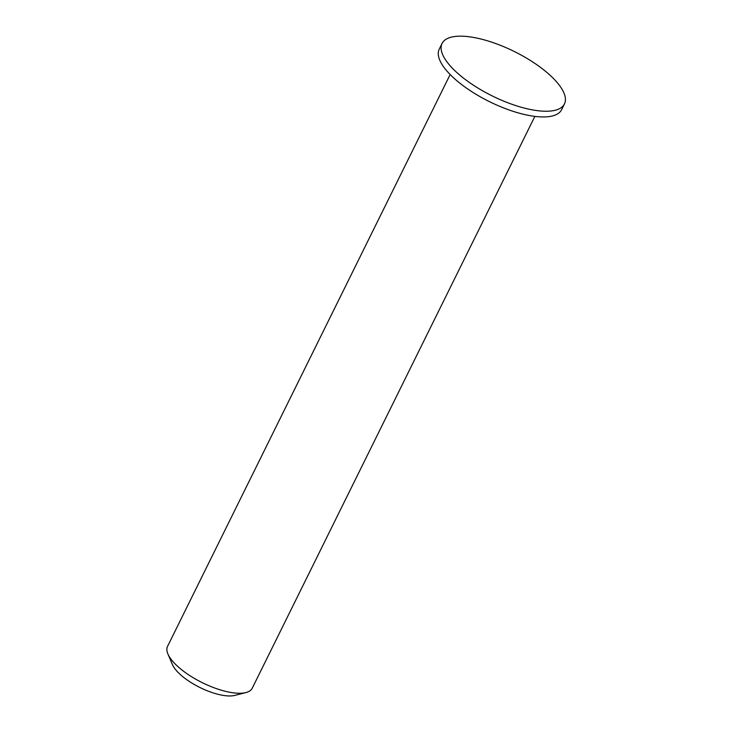 <?xml version="1.0" encoding="UTF-8"?>
<svg xmlns="http://www.w3.org/2000/svg" width="732" height="732" viewBox="0 0 732 732"><rect width="100%" height="100%" fill="white"/><g stroke="black" fill="none" stroke-linecap="round" stroke-linejoin="round"><path stroke-width="1.1" d="M167.93 654.015L172.423 664.564A37.789 13.725 26.3 0 0 175.323 669.286A37.789 13.725 26.3 0 0 234.816 695.4L245.925 692.563A47.241 17.156 -153.7 0 1 171.562 659.916A47.241 17.156 -153.7 0 1 167.93 654.015A47.241 17.156 -153.7 0 1 167.546 646.365L450.162 74.527M534.854 116.388L252.238 688.217A47.241 17.156 -153.7 0 1 245.925 692.563M442.055 43.462L439.237 49.163A68.268 24.797 26.3 0 0 445.047 68.762A68.268 24.797 26.3 0 0 509.545 110.129A68.268 24.797 26.3 0 0 561.636 109.654L564.454 103.953A68.268 24.797 26.3 0 0 514.248 51.478A68.268 24.797 26.3 0 0 442.055 43.462A68.268 24.797 26.3 0 0 447.865 63.053A68.268 24.797 26.3 0 0 512.363 104.429A68.268 24.797 26.3 0 0 564.454 103.953"/></g></svg>
